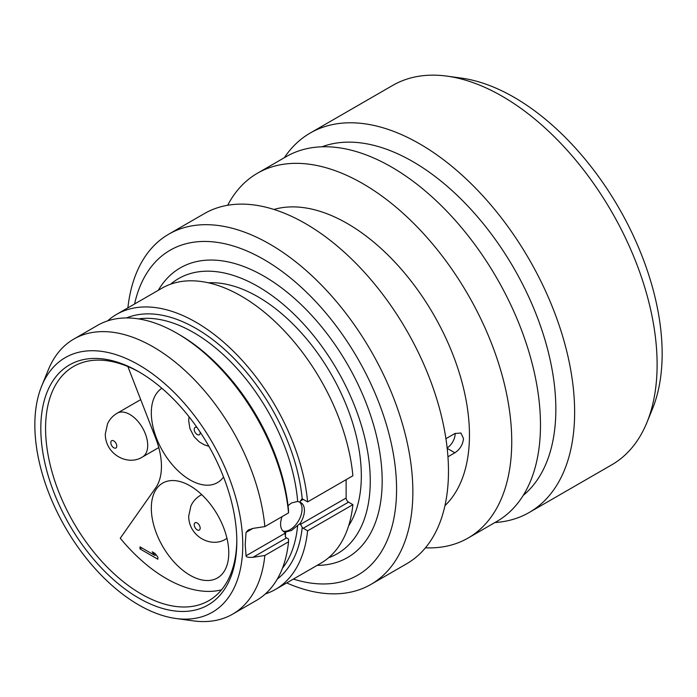 <?xml version="1.0" encoding="UTF-8"?>
<svg xmlns="http://www.w3.org/2000/svg" width="697" height="697" viewBox="0 0 697 697"><rect width="100%" height="100%" fill="white"/><g stroke="black" fill="none" stroke-linecap="round" stroke-linejoin="round"><path stroke-width="1.05" d="M646.921 422.487A219.058 126.471 60 0 0 657.114 364.557A219.058 126.471 -120 0 0 446.951 76.13L461.318 78.09A209.327 120.86 -120 0 1 662.15 353.701A209.327 120.86 60 0 1 652.409 409.061L646.921 422.487A219.058 126.471 60 0 1 611.748 464.838L529.258 512.452A219.058 126.471 60 0 1 494.966 522.532M446.951 76.13A219.058 126.471 -120 0 0 392.69 85.417L310.209 133.04A219.058 126.471 -120 0 0 284.332 157.705M529.258 512.452A219.058 126.471 60 0 0 574.633 412.18A219.058 126.471 -120 0 0 479.013 191.727A219.058 126.471 -120 0 0 310.209 133.04M321.97 146.797A202.208 116.748 -120 0 1 473.882 212.646A202.208 116.748 -120 0 1 555.84 409.27A202.208 116.748 60 0 1 523.229 495.393M468.114 538.032A210.633 121.609 60 0 0 511.737 441.61A210.633 121.609 -120 0 0 419.794 229.635A210.633 121.609 -120 0 0 257.489 173.204L286.232 156.616A210.633 121.609 -120 0 1 448.537 213.038A210.633 121.609 -120 0 1 540.48 425.013A210.633 121.609 60 0 1 496.856 521.434L468.114 538.032A210.633 121.609 60 0 1 425.44 547.816M257.489 173.204A210.633 121.609 -120 0 0 227.675 205.266M273.947 209.457A172.717 99.715 -120 0 1 401.89 269.887A172.717 99.715 -120 0 1 469.456 435.067A172.717 99.715 60 0 1 444.956 505.647M447.186 448.345L454.871 452.789C460.029 449.347 462.904 444.581 463.496 438.5L460.909 433.02L454.871 433.525L445.923 438.692M454.871 452.789L447.953 456.779M455.15 433.368A11.797 6.813 -60 0 1 447.134 447.944M370.978 584.382A202.208 116.748 60 0 0 412.859 491.821A202.208 116.748 -120 0 0 324.593 288.323A202.208 116.748 -120 0 0 168.77 234.157L204.395 213.587A202.208 116.748 -120 0 1 360.21 267.761A202.208 116.748 -120 0 1 448.476 471.25A202.208 116.748 60 0 1 406.595 563.821L370.978 584.382A202.208 116.748 60 0 1 286.702 582.936M168.77 234.157A202.208 116.748 -120 0 0 127.891 307.856M134.573 304.005A187.615 108.323 -120 0 1 278.748 269.042A187.615 108.323 -120 0 1 396.576 489.303A187.615 108.323 60 0 1 293.385 579.076M328.583 557.739A158.811 91.69 -120 0 0 337.365 553.688A158.811 91.69 -120 0 0 370.255 480.982A158.811 91.69 -120 0 0 300.938 321.16A158.811 91.69 -120 0 0 178.554 278.608A158.811 91.69 -120 0 0 170.652 284.184M208.359 282.799A146.178 84.398 -120 0 1 361.325 475.824A146.178 84.398 60 0 1 348.648 525.773M346.13 479.658L346.13 498.007A3.372 1.943 -120 0 0 348.517 502.136L352.882 504.654A158.811 91.69 60 0 1 320.69 563.315L275.411 589.453A158.811 91.69 -120 0 0 307.604 530.8L303.239 528.274A3.372 1.943 60 0 1 302.228 527.437L300.154 523.412A16.85 9.732 120 0 0 300.938 502.676A16.85 9.732 120 0 0 300.154 502.302L300.241 501.117L302.228 499.061A3.372 1.943 60 0 1 303.239 499.383L307.604 501.901A158.811 91.69 -120 0 0 233.12 350.966A158.811 91.69 -120 0 0 116.591 314.382A158.811 91.69 -120 0 0 107.634 320.881M116.591 314.382L161.87 288.236A158.811 91.69 60 0 1 278.399 324.828A158.811 91.69 60 0 1 352.882 475.763L307.604 501.901M288.044 505.656L291.538 502.946L297.663 501.448L300.154 502.302M300.154 523.412L291.538 530.461L284.873 532.238L285.552 537.073A3.372 1.943 -120 0 0 286.554 537.91L288.523 539.042L288.541 541.804L264.851 555.474A158.811 91.69 60 0 1 232.659 614.135A158.811 91.69 60 0 1 193.322 620.87L175.905 618.492A147.023 84.886 60 0 1 34.85 424.917A147.023 84.886 -120 0 1 41.689 386.033L48.346 369.758A158.811 91.69 -120 0 1 73.847 339.056A158.811 91.69 -120 0 1 190.377 375.648A158.811 91.69 -120 0 1 264.851 526.583L252.976 528.396L248.254 529.99L246.058 532.395L252.976 528.396M282.982 531.027A16.85 9.732 120 0 0 290.126 529.65A16.85 9.732 120 0 0 300.834 515.763A16.85 9.732 120 0 0 299.536 502.014M282.085 516.634A16.85 9.732 120 0 0 284.088 531.863A16.85 9.732 120 0 0 284.873 532.238M264.851 555.474L252.976 557.295C248.341 557.609 246.032 557.103 246.058 555.788L245.213 544.584L246.058 532.395M288.541 512.914A158.811 91.69 -120 0 0 176.942 333.253L179.321 334.63A155.448 89.747 60 0 1 288.523 510.152L288.541 512.914L264.851 526.583M175.905 618.492A147.023 84.886 60 0 0 242.765 544.958A147.023 84.886 -120 0 0 157.67 377.774A147.023 84.886 -120 0 0 41.689 386.033M176.942 333.253A158.811 91.69 -120 0 0 97.528 325.386L73.847 339.056M232.659 614.135L256.348 600.466A158.811 91.69 -120 0 0 288.541 541.804M236.814 541.517A138.598 80.016 60 0 1 138.808 598.104A138.598 80.016 60 0 1 40.809 428.359A138.598 80.016 -120 0 1 138.808 371.78A138.598 80.016 -120 0 1 236.814 541.517M236.806 540.131A135.227 78.073 60 0 1 208.804 600.675A135.227 78.073 60 0 1 104.602 564.439A135.227 78.073 60 0 1 45.575 428.359A135.227 78.073 -120 0 1 73.577 366.456A135.227 78.073 -120 0 1 140.01 372.477L141.9 373.618M221.507 589.854A133.963 77.341 60 0 1 120.259 538.232L155.701 487.813A60.665 35.024 -120 0 0 155.701 438.282L127.865 366.535M209.405 580.435A54.767 31.618 60 0 1 159.325 540.018A54.767 31.618 60 0 1 162.662 483.108A54.767 31.618 60 0 1 170.678 480.634A54.767 31.618 60 0 1 220.766 521.051A54.767 31.618 60 0 1 217.429 577.961A54.767 31.618 60 0 1 209.405 580.435M223.537 476.992A54.767 31.618 60 0 1 217.429 482.638A54.767 31.618 60 0 1 170.678 462.756A54.767 31.618 60 0 1 161.87 388.273M140.001 548.914L157.87 559.238L157.87 557.173L155.213 553.566L152.173 551.815L154.83 555.413L140.001 546.849L140.001 548.914L141.787 547.886M154.83 555.413L156.05 554.707M116.765 446.071A4.217 2.431 60 0 1 113.785 447.788A4.217 2.431 60 0 1 110.806 442.63A4.217 2.431 -120 0 1 113.785 440.913A4.217 2.431 -120 0 1 116.765 446.071M197.068 427.575A4.217 2.431 -120 0 0 194.21 429.369A4.217 2.431 60 0 0 197.19 434.527A4.217 2.431 60 0 0 200.17 432.802A4.217 2.431 -120 0 0 200.1 432.027M200.17 528.126A4.217 2.431 -120 0 0 197.19 522.968A4.217 2.431 -120 0 0 194.21 524.684A4.217 2.431 60 0 0 197.19 529.851A4.217 2.431 60 0 0 200.17 528.126M301.435 499.287L302.228 499.061A151.232 87.317 60 0 0 235.072 359.539A151.232 87.317 60 0 0 126.497 317.945M265.304 593.966A158.811 91.69 -120 0 0 275.411 589.453M352.882 504.654L307.604 530.8M317.118 565.38A167.236 96.561 -120 0 0 382.174 480.982A167.236 96.561 -120 0 0 291.259 295.641A167.236 96.561 -120 0 0 158.306 290.3M300.241 501.117L303.239 499.383M300.241 524.501L346.13 498.007M297.663 501.448A147.86 85.365 -120 0 0 138.459 318.886M282.442 568.264A147.86 85.365 -120 0 0 297.663 525.277M285.744 532.159A147.86 85.365 60 0 1 285.256 536.664M246.058 555.788L284.785 533.423M252.976 557.295L286.554 537.91M147.703 445.409A25.275 14.593 -120 0 0 136.664 419.969A25.275 14.593 -120 0 0 117.192 413.199C112.905 415.708 109.69 419.237 107.53 423.802L105.291 434.057C105.264 454.444 127.934 466.38 142.467 456.979A25.275 14.593 60 0 0 147.703 445.409M226.952 538.302A25.275 14.593 60 0 1 225.872 539.034L226.969 538.398M201.773 494.696A25.275 14.593 -120 0 0 200.597 495.253C196.31 497.763 193.095 501.291 190.934 505.856L188.695 516.111C188.669 536.507 211.339 548.434 225.872 539.034M302.228 527.437A151.232 87.317 60 0 1 277.275 579.094M303.239 528.274L348.517 502.136M140.707 399.625L117.192 413.199M158.768 447.57L142.467 456.979M189.026 416.754L188.695 420.796L189.906 428.568L194.141 436.74L199.298 441.898L204.369 444.852L208.908 446.324M201.694 494.617L200.597 495.253"/></g></svg>
